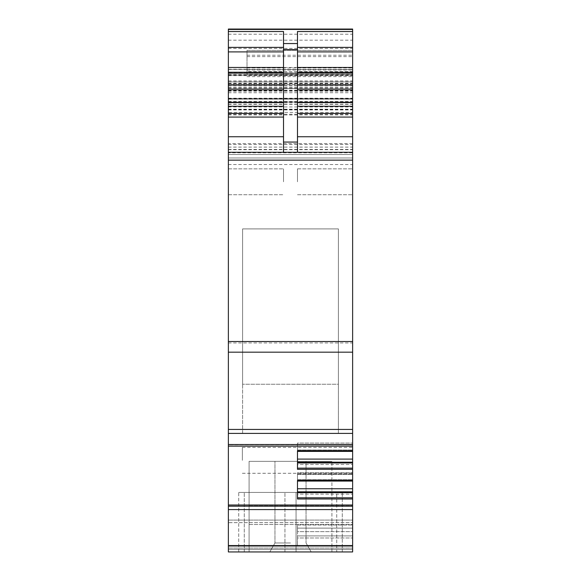 <?xml version="1.0" encoding="UTF-8"?>
<svg xmlns="http://www.w3.org/2000/svg" width="581" height="581" viewBox="0 0 581 581"><rect width="100%" height="100%" fill="white"/><g stroke="black" fill="none" stroke-linecap="round" stroke-linejoin="round"><path stroke-width="0.44" stroke-dasharray="2.9 2.18" d="M338.396 228.907L338.396 384.244L242.604 384.244L338.396 384.244L338.396 228.907L242.604 228.907L242.604 384.244L242.604 228.907L338.396 228.907L242.604 228.907L338.396 228.907L338.396 433.23L338.396 228.907M242.604 433.23L242.604 228.907L242.604 433.23L338.396 433.23L242.604 433.23M228.369 520.075L352.631 520.075L352.631 522.66L352.631 520.075L228.369 520.075L228.369 433.23L352.631 433.23L228.369 433.23L228.369 505.012L352.631 505.012L352.631 520.075L352.631 433.23M228.369 154.502L352.631 154.502L228.369 154.502L228.369 157.974L352.631 157.974L228.369 157.974L352.631 157.974L228.369 157.974L352.631 157.974L228.369 157.974L352.631 157.974L228.369 157.974L228.369 69.437L228.369 157.974L228.369 69.437L228.369 157.974L228.369 81.863L228.369 98.952L228.369 88.595L352.631 88.595L228.369 88.595L228.369 446.121L228.369 444.734L352.631 444.734L352.631 445.925L228.369 445.925L352.631 446.121L352.631 444.734L228.369 444.734L228.369 551.95L352.631 551.95L228.369 551.95L352.631 551.95L228.369 551.95L228.369 548.065L228.369 551.95L352.631 551.95L352.631 69.437L352.631 157.974L352.631 69.437L352.631 157.974L352.631 154.502L228.369 154.502L228.369 73.685L352.631 73.685L352.631 87.215L352.631 29.05L352.631 157.974L352.631 29.05M352.631 546.256L352.631 537.97L352.631 546.256L352.631 537.97L352.631 546.256L228.369 546.256L228.369 549.365L352.631 549.365L228.369 549.365L228.369 546.256L352.631 546.256M352.631 535.9L352.631 531.63L352.631 537.97L352.631 531.63L352.631 535.9L297.487 535.9L297.487 545.537L297.487 537.97L352.631 537.97L297.487 537.97L297.487 546.256L297.487 537.97L352.631 537.97L297.487 537.97L297.487 531.63L352.631 531.63L352.631 525.028L352.631 531.63L352.631 525.028L352.631 531.63L297.487 531.63L297.487 535.9L352.631 535.9L297.487 535.9L297.487 537.97L297.487 531.63L352.631 531.63L297.487 531.63L297.487 535.9L352.631 535.9M352.631 74.317L352.631 50.394L352.631 74.317L247.005 74.317L247.005 71.594L352.631 71.594M228.369 112.409L228.369 152.796L228.369 112.409L352.631 112.409L352.631 152.796L352.631 73.685L228.369 73.685L228.369 84.63L352.631 84.63M352.631 101.951L352.631 99.126L352.631 101.951L228.369 101.951M352.631 112.409L352.631 152.796L228.369 152.796M228.369 143.587L228.369 98.225L228.369 152.28L352.631 152.28L228.369 152.28L228.369 143.587L352.631 143.587M352.631 450.762L297.487 450.762L297.487 469.325L297.487 462.178L297.487 464.495L297.487 463.151L352.631 463.151L352.631 464.495L352.631 463.151L297.487 463.151L297.487 459.099L352.631 459.099M352.631 480.422L297.487 480.422L297.487 498.985L297.487 491.838L297.487 494.148L297.487 492.811L352.631 492.811L352.631 494.148L352.631 492.811L297.487 492.811L297.487 488.752L352.631 488.752M352.631 181.795L352.631 168.846L352.631 181.795M352.631 515.194L352.631 505.877L352.631 515.194M352.631 460.355L352.631 447.406L352.631 460.355M249.082 551.95L331.918 551.95L249.082 551.95L331.918 551.95L249.082 551.95L249.082 461.343L331.918 461.343L249.082 461.343L331.918 461.343L249.082 461.343L249.082 551.95M290.5 551.95L269.787 551.95L290.5 551.95M336.726 551.95L296.049 551.95L342.274 551.95L336.726 551.95L336.726 492.405L238.726 492.405L342.274 492.405L296.049 492.405L336.726 492.405L336.726 551.95M284.951 551.95L296.049 551.95L296.049 492.405L284.951 492.405L296.049 492.405L296.049 551.95L296.049 492.405L296.049 551.95L238.726 551.95L296.049 551.95L284.951 551.95L284.951 492.405L244.274 492.405L284.951 492.405L284.951 551.95M247.005 71.594L247.005 50.394L352.631 50.394L247.005 50.394L247.005 74.317M228.369 29.05L228.369 85.305L352.631 85.305M228.369 84.63L228.369 85.305M228.369 81.863L352.631 81.863L228.369 81.863M228.369 102.053L352.631 102.053L228.369 102.053M283.513 31.519L283.513 152.28L352.631 152.28M228.369 152.28L283.513 152.28M228.369 548.065L352.631 548.065L228.369 548.065L228.369 522.66L352.631 522.66L228.369 522.66M283.513 181.795L283.513 168.846L283.513 181.795M228.369 181.795L228.369 168.846L228.369 181.795M228.369 69.437L352.631 69.437L228.369 69.437M297.487 528.129L297.487 531.63L297.487 528.129L352.631 528.129L297.487 528.129L297.487 525.028L297.487 531.63L297.487 528.129L352.631 528.129L297.487 528.129L297.487 525.028L352.631 525.028L297.487 525.028L297.487 528.129M297.487 546.256L297.487 545.537L297.487 546.256M297.487 525.028L352.631 525.028L297.487 525.028M352.631 498.985L297.487 498.985L297.487 492.63L352.631 492.63M297.487 492.63L297.487 491.838L352.631 491.838M297.487 491.838L297.487 494.148L352.631 494.148L297.487 494.148L297.487 474.401L352.631 474.401L297.487 474.401L297.487 481.061L297.487 472.723L297.487 474.401L297.487 472.723L352.631 472.723L297.487 472.723L297.487 474.06L352.631 474.06L297.487 474.06L297.487 479.637L352.631 479.637L297.487 479.637L297.487 480.436L352.631 480.436L297.487 480.436L297.487 481.061L352.631 481.061L297.487 481.061M352.631 469.325L297.487 469.325L297.487 462.97L352.631 462.97M297.487 462.97L297.487 462.178L352.631 462.178M297.487 462.178L297.487 464.495L352.631 464.495L297.487 464.495L297.487 444.748L352.631 444.748L297.487 444.748L297.487 451.401L297.487 443.063L297.487 444.748L297.487 443.063L352.631 443.063L297.487 443.063L297.487 444.4L352.631 444.4L297.487 444.4L297.487 449.984L352.631 449.984L297.487 449.984L297.487 450.776L352.631 450.776L297.487 450.776L297.487 451.401L352.631 451.401L297.487 451.401M297.487 31.519L297.487 152.28M297.487 181.795L297.487 168.846L297.487 181.795M249.082 515.194L249.082 505.877L249.082 515.194M242.35 460.355L242.35 447.406L242.35 460.355M331.918 551.95L331.918 461.343L331.918 551.95M290.5 542.981L274.966 542.981L290.5 542.981M342.274 551.95L342.274 492.405L342.274 551.95M238.726 551.95L238.726 492.405L244.274 492.405L238.726 492.405L238.726 551.95M290.5 461.343L274.966 461.343L290.5 461.343M228.369 545.559L352.631 545.559M228.369 509.581L352.631 509.581M228.369 506.196L352.631 506.196M228.369 444.523L352.631 444.523M228.369 433.39L352.631 433.39M228.369 429.432L352.631 429.432M228.369 352.173L352.631 352.173M228.369 342.95L352.631 342.95M228.369 164.561L352.631 164.561M228.369 152.215L352.631 152.229M247.005 76.627L352.631 76.619M228.369 72.719L352.631 72.719M228.369 48.397L352.631 48.397M228.369 40.169L352.631 40.169M228.369 74.491L352.631 74.491M228.369 75.639L352.631 75.639M228.369 83.323L352.631 83.323M228.369 87.106L352.631 87.106M228.369 81.994L352.631 81.994M228.369 80.912L352.631 80.912M228.369 85.472L352.631 85.472M228.369 149.709L352.631 149.709M228.369 114.936L352.631 114.936M228.369 102.583L352.631 102.583M228.369 83.933L352.631 83.933M228.369 83.78L352.631 83.78M228.369 88.232L352.631 88.232M228.369 90.142L352.631 90.142M228.369 90.672L352.631 90.672M228.369 92.735L352.631 92.735M228.369 98.952L352.631 98.952M228.369 99.126L352.631 99.126L228.369 99.126M228.369 101.878L352.631 101.878M228.369 104.144L352.631 104.144M228.369 149.455L352.631 149.455M228.369 144.509L352.631 144.509M228.369 101.704L352.631 101.704M228.369 98.574L352.631 98.574L228.369 98.574M228.369 99.075L352.631 99.075M228.369 101.573L352.631 101.573M228.369 106.955L352.631 106.955M228.369 109.519L352.631 109.519M228.369 109.402L352.631 109.402M228.369 109.94L352.631 109.94M228.369 114.246L352.631 114.246M228.369 147.102L352.631 147.102M228.369 104.333L352.631 104.333M228.369 101.748L352.631 101.748M228.369 101.537L352.631 101.537M228.369 91.181L352.631 91.181M228.369 88.595L352.631 88.595M228.369 88.203L352.631 88.203M228.369 81.819L352.631 81.819M228.369 67.469L352.631 67.469M228.369 34.228L352.631 34.228M228.369 72.915L352.631 72.915L228.369 72.915M228.369 75.189L352.631 75.189L228.369 75.189M297.487 545.537L352.631 545.537L297.487 545.537M297.487 497.801L352.631 497.801M297.487 468.141L352.631 468.141M247.005 56.611L352.631 56.611M247.005 55.231L352.631 55.231M247.005 67.97L352.631 67.97M247.005 70.01L352.631 70.01M244.274 551.95L244.274 492.405L244.274 551.95M228.369 446.121L352.631 446.121M228.369 69.204L247.005 69.204M228.369 83.751L352.631 83.751M228.369 87.215L352.631 87.215M228.369 98.225L352.631 98.225M228.369 109.548L352.631 109.548M228.369 109.206L352.631 109.206M228.369 168.846L283.513 168.846L228.369 168.846M228.369 194.737L283.513 194.737L228.369 194.737M297.487 168.846L352.631 168.846L297.487 168.846M297.487 194.737L352.631 194.737L297.487 194.737M249.082 505.877L352.631 505.877L249.082 505.877M249.082 524.512L352.631 524.512L249.082 524.512M242.35 473.297L352.631 473.297M242.35 447.406L352.631 447.406M274.966 542.981L269.787 551.95L274.966 542.981L274.966 461.343L274.966 542.981M306.034 542.981L311.213 551.95L306.034 542.981L306.034 461.343L306.034 542.981"/><path stroke-width="0.87" d="M228.369 520.075L228.369 505.012L352.631 505.012L352.631 433.23M228.369 545.559L228.369 152.28L352.631 152.28L228.369 152.28L228.369 29.05L352.631 29.05L228.369 29.05L352.631 29.05L352.631 551.95L228.369 551.95L228.369 545.559L352.631 545.559M352.631 154.502L352.631 152.796M228.369 522.66L228.369 548.065M352.631 31.519L297.487 31.519L297.487 152.28M228.369 31.519L283.513 31.519L283.513 142.062L297.487 142.062M352.631 480.422L297.487 480.422L297.487 498.985L352.631 498.985M352.631 450.762L297.487 450.762L297.487 469.325L352.631 469.325M297.487 451.401L352.631 451.401L297.487 451.401L297.487 459.099L352.631 459.099M297.487 462.178L352.631 462.178M297.487 462.97L352.631 462.97M297.487 481.061L352.631 481.061L297.487 481.061L297.487 488.752L352.631 488.752M297.487 491.838L352.631 491.838M297.487 492.63L352.631 492.63M283.513 152.28L283.513 142.062M228.369 29.442L352.631 29.442M283.513 43.56L297.487 43.56M228.369 47.366L283.513 47.366M228.369 51.905L283.513 51.905M228.369 67.469L283.513 67.469M228.369 72.255L283.513 72.255M228.369 85.044L283.513 85.044M228.369 89.83L283.513 89.83M228.369 102.576L283.513 102.576M228.369 106.272L283.513 106.272M228.369 113.375L283.513 113.375M228.369 117.071L283.513 117.071M228.369 136.746L283.513 136.746M228.369 160.131L352.631 160.131M228.369 341.526L352.631 341.526M228.369 352.173L352.631 352.173M228.369 429.432L352.631 429.432M228.369 433.39L352.631 433.39M228.369 444.523L352.631 444.523M228.369 506.196L352.631 506.196M228.369 509.581L352.631 509.581M297.487 47.366L352.631 47.366M297.487 51.905L352.631 51.905M297.487 67.469L352.631 67.469M297.487 72.255L352.631 72.255M297.487 85.044L352.631 85.044M297.487 89.83L352.631 89.83M297.487 102.576L352.631 102.576M297.487 106.272L352.631 106.272M297.487 113.375L352.631 113.375M297.487 117.071L352.631 117.071M297.487 136.746L352.631 136.746M297.487 468.141L352.631 468.141M297.487 497.801L352.631 497.801M283.513 49.588L297.487 49.588M228.369 446.121L352.631 446.121"/></g></svg>

